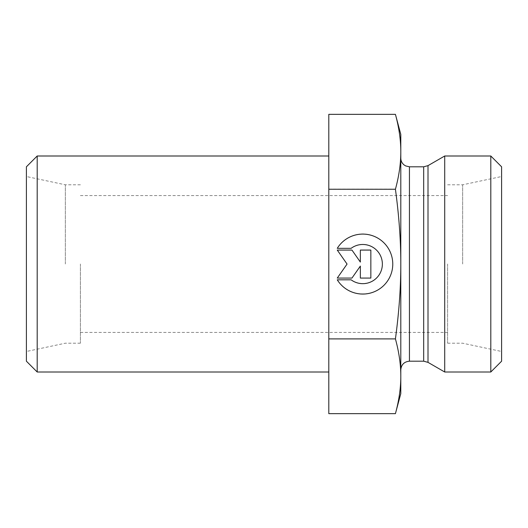 <?xml version="1.0" encoding="UTF-8"?>
<svg xmlns="http://www.w3.org/2000/svg" width="528" height="528" viewBox="0 0 528 528"><rect width="100%" height="100%" fill="white"/><g stroke="black" fill="none" stroke-linecap="round" stroke-linejoin="round"><path stroke-width="0.4" stroke-dasharray="2.64 1.98" d="M37.198 155.998L37.198 372.002M26.4 361.198L26.4 166.802M328.799 264L328.799 372.002L328.799 264M26.4 264L26.4 176.517L26.4 264M65.353 264L65.353 184.8L65.353 264M337.267 279.668L337.267 279.668A29.984 29.984 180 0 0 392.766 263.927A29.984 29.984 180 0 0 337.267 248.18L337.267 248.18A29.984 29.984 0 0 1 392.766 263.927A29.984 29.984 0 0 1 337.267 279.668L351.12 279.668L337.267 279.668M351.12 279.668L351.12 279.668A19.589 19.589 180 0 0 382.371 263.927A19.589 19.589 180 0 0 351.12 248.18A19.589 19.589 -0 0 1 382.371 263.927A19.589 19.589 -0 0 1 351.12 279.668M351.12 248.18L337.267 248.18L351.12 248.18M370.847 277.919L360.353 277.919L370.847 277.919L370.847 249.929L360.353 249.929L360.353 261.921L351.958 249.929L337.267 249.929L347.061 263.927L337.267 277.919L351.958 277.919L360.353 265.927L360.353 277.919L360.353 265.927L351.958 277.919L337.267 277.919L347.061 263.927L337.267 249.929L351.958 249.929L360.353 261.921L360.353 249.929L370.847 249.929L370.847 277.919M337.267 279.82L351.12 279.82A19.589 19.589 0 0 0 382.371 264.073L382.371 264.073M392.766 264.073L392.766 264.073A29.984 29.984 180 0 0 337.267 248.332L337.267 248.332M370.847 250.081L360.353 250.081M360.353 262.073L351.958 250.081L337.267 250.081M347.061 264.073L337.267 278.071M360.353 266.079L360.353 278.071M80.401 264L80.401 343.2L80.401 264M328.799 413.648L328.799 114.352M328.799 338.752L395.426 338.752C399.049 352.15 400.838 364.63 400.798 376.2C400.838 387.77 399.049 400.25 395.426 413.648M328.799 189.103L395.426 189.103C399.049 215.873 400.838 240.814 400.798 263.927C400.838 287.034 399.049 311.982 395.426 338.752M400.798 393.598L400.798 134.402M395.426 114.352C399.049 127.723 400.838 140.184 400.798 151.727C400.838 163.271 399.049 175.732 395.426 189.103M400.798 332.402L400.798 369.838M462.647 264L462.647 184.8L462.647 264M501.6 264L501.6 176.517L501.6 264M447.599 264L447.599 343.2L447.599 264M444.708 155.998L444.708 372.002M490.802 372.002L490.802 155.998M501.6 166.802L501.6 361.198M428.003 165.64L428.003 362.36M423.687 361.198L423.687 166.802M409.438 166.802L409.438 361.198M80.401 184.8L65.353 184.8L26.4 176.517M80.401 343.2L65.353 343.2L26.4 351.483M447.599 343.2L462.647 343.2L501.6 351.483M447.599 184.8L462.647 184.8L501.6 176.517M80.401 332.402L447.599 332.402M80.401 195.598L447.599 195.598"/><path stroke-width="0.79" d="M37.198 155.998L26.4 166.802L26.4 361.198L37.198 372.002L37.198 155.998L328.799 155.998M337.267 248.332L351.12 248.332L337.267 248.332A29.984 29.984 0 0 1 392.766 264.073A29.984 29.984 0 0 1 337.267 279.82A29.984 29.984 180 0 0 392.766 264.073M351.12 248.332L351.12 248.332A19.589 19.589 0 0 1 382.371 264.073L382.371 264.073A19.589 19.589 180 0 0 351.12 248.332M337.267 279.82L351.12 279.82A19.589 19.589 180 0 0 382.371 264.073M360.353 250.081L370.847 250.081L370.847 278.071L360.353 278.071L360.353 266.079L351.958 278.071L337.267 278.071L347.061 264.073L337.267 250.081L351.958 250.081L360.353 262.073L360.353 250.081L360.353 262.073M337.267 250.081L347.061 264.073M337.267 278.071L351.958 278.071L360.353 266.079M360.353 278.071L370.847 278.071L370.847 250.081M395.426 114.352L400.798 134.402L400.798 264C400.838 240.913 399.043 215.998 395.426 189.248C399.049 175.85 400.838 163.37 400.798 151.8C400.838 140.23 399.049 127.75 395.426 114.352L328.799 114.352L328.799 413.648L395.426 413.648L400.798 393.598L400.798 376.273C400.838 364.729 399.049 352.268 395.426 338.897C399.049 312.127 400.838 287.186 400.798 264.073L400.798 376.273C400.838 387.816 399.049 400.277 395.426 413.648M328.799 338.897L395.426 338.897M423.687 166.802L423.687 361.198L428.003 362.36L428.003 165.64L423.687 166.802L409.438 166.802L409.438 361.198C404.191 361.713 401.313 364.591 400.798 369.838L400.798 332.402M428.003 362.36L444.708 372.002L444.708 155.998L428.003 165.64M490.802 372.002L501.6 361.198L501.6 166.802L490.802 155.998L490.802 372.002L444.708 372.002M328.799 189.248L395.426 189.248M37.198 372.002L328.799 372.002M409.438 361.198L423.687 361.198M409.438 166.802L405.636 165.917L403.986 164.861C401.92 163.106 400.858 160.868 400.798 158.162M490.802 155.998L444.708 155.998"/></g></svg>
